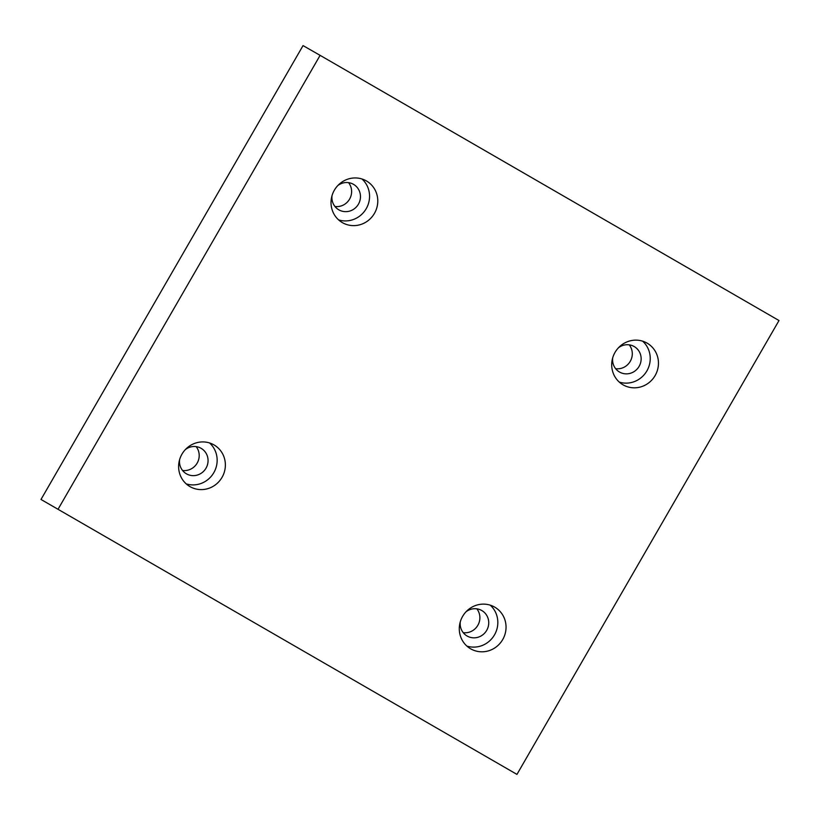 <?xml version="1.0" encoding="UTF-8"?>
<svg xmlns="http://www.w3.org/2000/svg" width="820" height="820" viewBox="0 0 820 820"><rect width="100%" height="100%" fill="white"/><g stroke="black" fill="none" stroke-linecap="round" stroke-linejoin="round"><path stroke-width="1.23" d="M516.959 774.398L779 320.538L320.107 55.35L303.041 45.602L41 499.462L516.959 774.398L41 499.462M629.237 344.851A14.709 14.155 -60.3 0 1 630.303 361.251A14.709 14.155 -60.3 0 1 615.635 368.682M476.83 608.829A14.709 14.155 -60.3 0 1 477.886 625.229A14.709 14.155 -60.3 0 1 463.228 632.661M196.144 446.633A14.709 14.155 -60.3 0 1 197.21 463.033A14.709 14.155 -60.3 0 1 182.542 470.465M348.551 182.645A14.709 14.155 -60.3 0 1 349.617 199.055A14.709 14.155 -60.3 0 1 334.96 206.476M320.107 55.35L58.076 509.21M615.031 352.395A24.067 23.155 -60.3 0 1 647.011 343.078A24.067 23.155 -60.3 0 1 655.19 375.457A24.067 23.155 -60.3 0 1 623.159 384.887A24.067 23.155 -60.3 0 1 615.031 352.395M462.623 616.374A24.067 23.155 -60.3 0 1 494.603 607.066A24.067 23.155 -60.3 0 1 502.783 639.436A24.067 23.155 -60.3 0 1 470.741 648.866A24.067 23.155 -60.3 0 1 462.623 616.374M181.948 454.178A24.067 23.155 -60.3 0 1 213.917 444.86A24.067 23.155 -60.3 0 1 222.107 477.24A24.067 23.155 -60.3 0 1 190.066 486.66A24.067 23.155 -60.3 0 1 181.948 454.178M334.355 190.199A24.067 23.155 -60.3 0 1 366.325 180.882A24.067 23.155 -60.3 0 1 374.514 213.261A24.067 23.155 -60.3 0 1 342.473 222.681A24.067 23.155 -60.3 0 1 334.355 190.199M337.737 185.627A14.709 14.155 -60.3 0 1 353.471 184.315A14.709 14.155 -60.3 0 1 353.533 184.357A14.709 14.155 -60.3 0 1 358.453 204.139A14.709 14.155 -60.3 0 1 338.896 209.858A14.709 14.155 -60.3 0 1 332.018 195.652M338.619 219.893A24.067 23.155 119.7 0 0 366.294 208.567A24.067 23.155 119.7 0 0 361.968 178.975M185.33 449.606A14.709 14.155 -60.3 0 1 201.064 448.294A14.709 14.155 -60.3 0 1 201.125 448.335A14.709 14.155 -60.3 0 1 206.046 468.117A14.709 14.155 -60.3 0 1 186.478 473.847A14.709 14.155 -60.3 0 1 179.611 459.63M186.201 483.872A24.067 23.155 119.7 0 0 213.887 472.545A24.067 23.155 119.7 0 0 209.561 442.954M466.006 611.812A14.709 14.155 -60.3 0 1 481.74 610.5A14.709 14.155 -60.3 0 1 481.801 610.531A14.709 14.155 -60.3 0 1 486.721 630.324A14.709 14.155 -60.3 0 1 467.164 636.043A14.709 14.155 -60.3 0 1 460.286 621.837M466.887 646.078A24.067 23.155 119.7 0 0 494.562 634.752A24.067 23.155 119.7 0 0 490.237 605.16M618.413 347.823A14.709 14.155 -60.3 0 1 634.147 346.522A14.709 14.155 -60.3 0 1 634.219 346.553A14.709 14.155 -60.3 0 1 639.128 366.335A14.709 14.155 -60.3 0 1 619.572 372.065A14.709 14.155 -60.3 0 1 612.694 357.858M619.295 382.099A24.067 23.155 119.7 0 0 646.97 370.763A24.067 23.155 119.7 0 0 642.644 341.171"/></g></svg>
